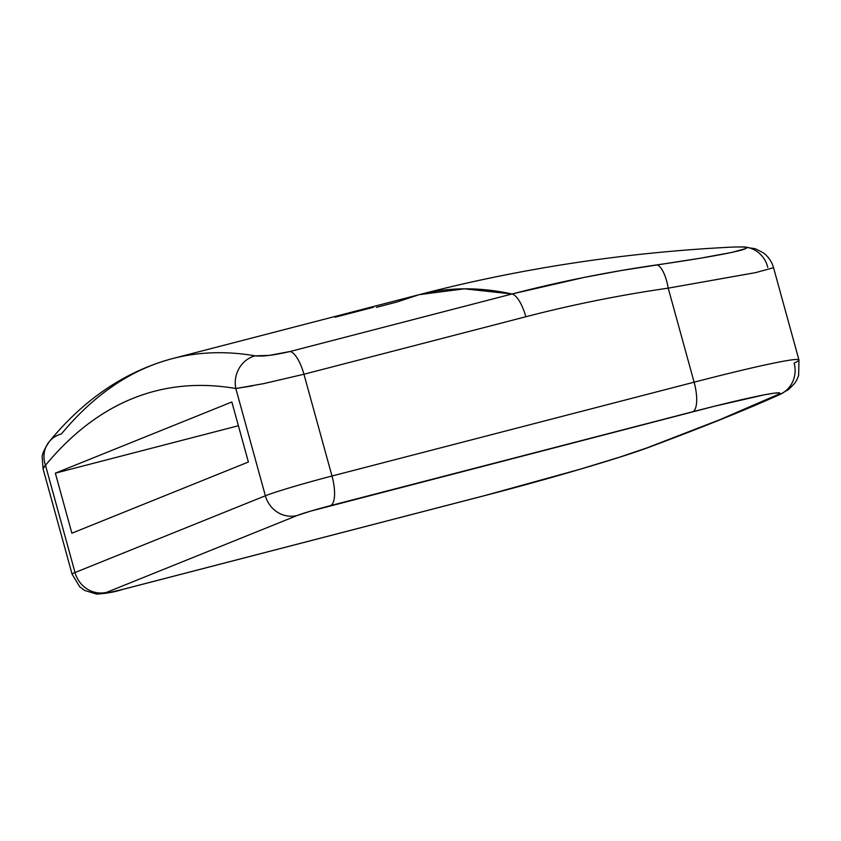 <?xml version="1.0" encoding="UTF-8"?>
<svg xmlns="http://www.w3.org/2000/svg" width="841" height="841" viewBox="0 0 841 841"><rect width="100%" height="100%" fill="white"/><g stroke="black" fill="none" stroke-linecap="round" stroke-linejoin="round"><path stroke-width="1.26" d="M373.436 307.28L335.096 317.225M376.358 307.354L396.805 302.056L419.186 294.665L172.657 358.55C125.519 371.186 84.384 398.876 49.262 441.62C44.11 449.472 41.766 454.802 42.218 457.62L43.038 468.71L72.084 574.151L79.716 586.776L84.689 590.466L96.62 594.072C105.945 593.588 114.565 592.053 122.481 589.478L484.605 495.643A27.101 9.262 -104.5 0 0 484.994 495.517L122.87 589.352A27.101 9.262 75.5 0 1 122.481 589.478A27.101 9.262 -104.5 0 0 122.87 589.352A27.101 1.135 -15.4 0 1 106.87 592.253L105.44 593.094L107.974 592.842L122.87 589.352L484.994 495.517L579.554 469.383L619.575 457.178L647.202 447.801L719.749 419.722L779.765 393.756L779.06 392.863L773.92 393.21L764.511 394.786L714.619 406.192L310.56 511.149L297.22 515.491L106.87 592.253A27.101 25.44 -112 0 1 75.028 572.532A54.192 2.271 164.6 0 0 72.084 574.151L72.084 574.151A54.192 2.271 -15.4 0 1 75.028 572.532L45.488 465.283C58.544 449.493 72.368 436.016 86.959 424.842C101.551 413.677 116.836 404.868 132.815 398.424C148.794 391.98 165.393 387.932 182.602 386.271C199.811 384.621 217.556 385.367 235.827 388.521L265.378 495.77L75.028 572.532L45.488 465.283A27.101 24.725 -140.4 0 1 49.104 441.809A27.101 24.725 -140.4 0 1 61.393 433.988A1544.591 527.812 75.5 0 1 150.276 365.93A1544.591 527.812 75.5 0 1 172.657 358.55A1544.591 527.812 75.5 0 1 255.138 355.848L269.414 355.386L290.124 351.485L512.001 293.993A1544.591 527.812 -104.5 0 0 419.186 294.665L464.337 288.82L512.001 293.993L584.022 277.446L620.374 270.665L700.469 258.187L731.47 252.489L745.704 248.568C747.365 247.611 745.893 247.075 741.289 246.949L733.047 247.044L741.289 246.949A27.101 26.113 -88.5 0 1 743.276 246.928A27.101 26.113 -88.5 0 1 767.759 267.343M263.138 383.748L303.948 374.245L331.985 476.017L694.109 382.182L668.217 288.148A1482.241 1391.624 68 0 0 525.825 316.752L303.948 374.245L263.485 383.675L235.827 388.521L265.378 495.77A54.192 2.271 -15.4 0 1 331.985 476.017L303.948 374.245A27.101 9.262 -104.5 0 0 290.124 351.485C274.345 355.196 262.676 356.658 255.138 355.848A1544.591 527.812 -104.5 0 0 172.584 358.571M231.853 401.987L55.348 473.168L71.884 533.205L248.389 462.024L231.853 401.987L248.389 462.024L71.884 533.205L55.348 473.168L238.392 425.735L55.348 473.168L231.853 401.987M419.186 294.665C520.463 268.3 625.084 252.426 733.047 247.044L743.15 246.928L755.292 248.736L763.207 252.773C768.348 256.6 771.786 261.572 773.541 267.69L755.817 272.579L668.217 288.148L694.109 382.182A162.586 6.812 -15.4 0 1 798.95 359.948A162.586 6.812 -15.4 0 1 794.135 363.091A27.101 26.166 -114.3 0 1 780.269 394.313A27.101 26.166 -114.3 0 1 776.001 395.859A2276.23 95.317 -15.4 0 1 647.202 447.801A135.485 5.677 -15.4 0 1 484.994 495.517A27.101 9.262 75.5 0 1 484.563 495.654M43.091 468.721L45.488 465.283L43.343 467.428L43.175 469.015M265.378 495.77L75.028 572.532A27.101 25.44 68 0 0 106.87 592.253L297.22 515.491A27.101 25.44 -112 0 1 265.378 495.77A27.101 25.44 68 0 0 297.22 515.491A27.101 1.135 -15.4 0 1 330.524 505.609A27.101 9.262 -104.5 0 0 331.985 476.017A54.192 2.271 164.6 0 0 265.378 495.77M649.715 447.002A27.101 24.526 -110.5 0 1 647.202 447.801A27.101 24.526 69.5 0 0 649.715 447.002M798.908 359.864A162.586 6.812 164.6 0 0 694.109 382.182L331.985 476.017A27.101 9.262 75.5 0 1 330.524 505.609L692.648 411.775A27.101 9.262 -104.5 0 0 694.109 382.182A27.101 9.262 75.5 0 1 692.648 411.775A135.485 5.677 -15.4 0 1 776.001 395.859A27.101 26.166 65.7 0 0 780.269 394.313M49.104 441.809A27.101 24.725 39.6 0 0 45.488 465.283A1517.49 518.561 75.5 0 1 235.827 388.521A27.101 25.167 -80.2 0 1 255.138 355.848A27.101 25.167 99.8 0 0 235.827 388.521L252.615 385.84M743.276 246.928A27.101 26.113 91.5 0 0 741.289 246.949C761.273 247.254 722.556 255.506 656.937 264.883A1508.712 1416.475 68 0 0 512.001 293.993L290.124 351.485A27.101 9.262 75.5 0 1 303.948 374.245L525.825 316.752A27.101 9.262 -104.5 0 0 512.001 293.993A27.101 9.262 75.5 0 1 525.825 316.752A1482.241 1391.624 -112 0 1 668.217 288.148A27.101 9.093 -98.2 0 0 656.937 264.883A27.101 9.093 81.8 0 1 668.217 288.148M773.541 267.69L798.95 359.948L798.645 375.485L796.816 379.901L794.766 383.244L788.606 389.53L779.975 394.45C747.102 409.304 703.612 426.85 649.515 447.076C621.909 457.546 546.86 479.559 484.605 495.643"/></g></svg>
